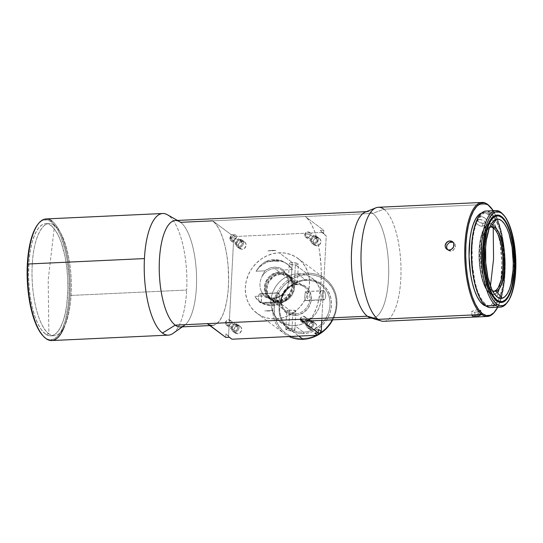 <?xml version="1.0" encoding="UTF-8"?>
<svg xmlns="http://www.w3.org/2000/svg" width="543" height="543" viewBox="0 0 543 543"><rect width="100%" height="100%" fill="white"/><g stroke="black" fill="none" stroke-linecap="round" stroke-linejoin="round"><path stroke-width="0.41" stroke-dasharray="2.71 2.04" d="M54.538 225.46A56.119 19.521 -92.7 0 1 71.174 294.116A56.119 19.521 -92.7 0 1 48.863 333.775L48.205 279.781L54.538 225.46L51.042 225.623A56.119 19.521 87.3 0 0 45.592 223.723A56.119 19.521 87.3 0 0 28.528 272.919A56.119 19.521 87.3 0 0 45.368 333.938L48.863 333.775A56.119 19.521 -92.7 0 1 32.023 272.756A56.119 19.521 -92.7 0 1 49.087 223.56A56.119 19.521 -92.7 0 1 54.538 225.46A56.119 19.521 -92.7 0 1 71.377 286.48A56.119 19.521 -92.7 0 1 54.314 335.676A56.119 19.521 -92.7 0 1 48.863 333.775L45.368 333.938L41.621 330.069L38.132 324.266L35.023 316.752L32.431 307.82L30.435 297.808L29.132 287.111L28.555 276.122L29.105 260.043L30.394 250.18L32.37 241.465L34.956 234.216L38.044 228.718L41.526 225.182L45.266 223.743L49.121 224.463L51.042 225.623L54.789 229.492L58.277 235.295L61.379 242.809L65.058 256.635L66.714 267.041L67.658 277.935L67.861 288.903L66.748 304.569L65.106 313.902L62.818 321.924L59.968 328.332L56.662 332.866L53.031 335.364L49.216 335.723L45.368 333.938A56.119 19.521 87.3 0 0 50.811 335.839A56.119 19.521 87.3 0 0 67.882 286.643A56.119 19.521 87.3 0 0 51.042 225.623L54.538 225.46L48.205 279.781L48.863 333.775C38.417 326.771 30.449 293.858 32.227 265.12C33.476 235.974 44.173 216.962 54.538 225.46M503.524 255.617A35.383 12.313 87.3 0 0 493.2 224.992L493.227 227.782L493.2 224.992A35.383 12.313 87.3 0 0 489.766 223.797A35.383 12.313 87.3 0 0 479.299 262.669A35.383 12.313 87.3 0 0 489.623 293.288A35.383 12.313 87.3 0 0 503.524 255.617L503.89 255.597A35.383 12.313 -92.7 0 1 493.424 294.469A35.383 12.313 -92.7 0 1 479.659 262.649L479.299 262.669L479.659 262.649L480.412 269.443L483.189 281.593L485.096 286.487L487.268 290.329L489.603 292.969L492.033 294.306L494.442 294.299L496.757 292.935L498.881 290.267L500.727 286.412L503.334 275.735L503.992 269.328L504.182 262.527L503.137 248.803L501.949 242.409L498.46 231.759L496.288 227.917L493.947 225.277L491.524 223.94L489.107 223.954L486.8 225.311L484.675 227.979L482.829 231.834L481.322 236.748L479.564 248.918L479.659 262.649A35.383 12.313 -92.7 0 1 490.132 223.777A35.383 12.313 -92.7 0 1 503.89 255.597L503.524 255.617A35.383 12.313 87.3 0 0 493.2 224.992C484.994 217.926 477.175 239.103 479.299 262.669C480.752 278.26 484.193 288.469 489.623 293.288A35.383 12.313 87.3 0 0 493.058 294.482A35.383 12.313 87.3 0 0 503.524 255.617M490.444 286.12L489.623 293.288L490.444 286.12M492.372 290.559A32.342 11.254 -92.7 0 1 482.32 259.561A32.342 11.254 -92.7 0 1 489.447 227.768A32.342 11.254 87.3 0 0 487.241 230.3A32.342 11.254 87.3 0 0 482.32 259.561A32.342 11.254 87.3 0 0 489.935 288.245A32.342 11.254 87.3 0 0 492.372 290.559M491.171 226.879A32.342 11.254 87.3 0 0 490.275 226.818A32.342 11.254 87.3 0 0 489.338 226.974L491.123 226.893L489.338 226.974A32.342 11.254 87.3 0 0 480.609 261A32.342 11.254 87.3 0 0 493.282 291.428A32.342 11.254 87.3 0 0 494.171 291.286M483.637 263.165L484.342 263.084L483.637 263.165A43.752 15.224 87.3 0 0 500.653 302.512A43.752 15.224 87.3 0 0 501.013 302.485A43.752 15.224 87.3 0 1 483.637 263.165A43.752 15.224 87.3 0 1 483.44 247.499L484.152 247.465L483.44 247.499A43.752 15.224 87.3 0 0 483.637 263.165M506.436 298.752A43.752 15.224 87.3 0 0 513.8 270.109L514.235 270.088L513.8 270.109A43.752 15.224 87.3 0 0 513.597 254.443L514.051 254.491L513.597 254.443A43.752 15.224 87.3 0 0 502.37 217.953M496.58 215.096A43.752 15.224 87.3 0 1 496.94 215.096A43.752 15.224 87.3 0 0 483.44 247.499A43.752 15.224 87.3 0 1 496.58 215.096L497.293 215.069M506.151 299.125A43.752 15.224 87.3 0 0 513.8 270.109A43.752 15.224 87.3 0 0 513.597 254.443A43.752 15.224 87.3 0 0 502.689 218.306M447.581 249.719L449.17 250.852L450.866 251.131L449.428 250.058L450.866 251.131L452.584 250.69L455.068 248.056L455.251 244.54L454.389 243.121L452.489 241.635M454.389 243.121L453.018 242.212L454.389 243.121L455.251 244.54L455.36 247.174L453.364 250.221L451.742 250.995L449.998 251.083L446.801 249.264M489.942 206.516A57.069 19.853 -92.7 0 1 504.556 258.529A57.069 19.853 -92.7 0 1 494.836 311.675M383.657 321.293A57.069 19.853 87.3 0 0 401.005 271.262A57.069 19.853 87.3 0 0 383.887 209.204L487.607 204.378L383.887 209.204L372.729 213.392A53.268 18.53 87.3 0 0 365.344 212.075M474.385 316.297L479.639 315.687L481.505 314.546L479.164 313.806L475.593 314.193L472.132 315.673L472.546 316.155L474.385 316.297M482.177 223.316L484.682 222.983L485.856 222.141L486.413 220.953L485.91 218.985L484.763 217.845L482.259 216.779L480.446 216.623L478.207 217.261L477.175 218.775L477.684 220.709L479.557 222.433L482.177 223.316M482.259 216.779L480.446 216.623L479.55 219.548L483.107 220.315L484.512 221.306L485.361 222.555L485.442 224.191L486.413 220.953L486.256 219.63L485.408 218.388L482.259 216.779M485.51 223.879L484.953 225.067L483.012 226.159L481.268 226.241L478.654 225.359L476.788 223.621L476.279 221.687L477.311 220.186L479.55 219.548L480.446 216.623L477.704 217.689L477.175 218.775L478.179 221.34L479.557 222.433L483.066 223.343L482.164 226.268L480.372 226.071L477.283 224.259L476.279 221.687L476.808 220.607L477.949 219.867L480.446 219.569L482.265 219.956L484.512 221.306L485.523 223.221L484.953 225.067L482.164 226.268L483.066 223.343L484.682 222.983L485.856 222.141L486.413 220.953M481.254 315.028L481.505 314.546L481.03 314.125L478.322 313.813L477.786 309.815L480.969 310.562L479.781 311.506L474.691 312.279L475.227 316.277L474.691 312.279L471.555 311.886L472.743 310.942L475.967 310.019L477.786 309.815L478.322 313.813L473.272 314.926L472.091 315.87L472.546 316.155M480.969 310.562L480.331 311.282L477.433 312.021L473.109 312.293L471.555 311.886L473.415 310.677L476.89 309.89L480.012 309.972L480.969 310.562L480.718 311.044M494.544 312.049A57.069 19.853 87.3 0 0 504.556 258.529A57.069 19.853 87.3 0 0 489.616 206.17M493.234 210.684A56.309 19.589 -92.7 0 1 497.727 307.216L501.325 297.869L504.04 284.294L504.97 273.971L504.956 257.565L504.006 246.637L501.264 231.284L497.157 218.354L493.234 210.684M305.397 321.117L305.098 321.137A53.268 18.53 87.3 0 0 321.286 274.446A53.268 18.53 87.3 0 0 305.302 216.528L212.666 220.845A53.268 18.53 -92.7 0 1 228.644 278.763A53.268 18.53 -92.7 0 1 212.449 325.454L209.863 325.576M180.378 326.947A53.268 18.53 87.3 0 0 196.58 280.256A53.268 18.53 87.3 0 0 180.595 222.338A53.268 18.53 -92.7 0 1 196.478 274.527A53.268 18.53 -92.7 0 1 184.287 325.529L182.387 326.852M308.947 319.752L312.252 316.399L313.773 314.01L316.481 307.935L318.653 300.32L320.737 286.67L321.266 276.591L321.076 266.185L319.474 250.818L316.42 236.931L313.698 229.085L310.555 222.739L308.858 220.2L305.302 216.528L323.784 230.293L323.594 233.965L326.234 235.934L321.809 320.363L326.234 235.934L320.221 230.456L326.234 235.934L320.221 230.456L323.784 230.293L320.221 230.456L323.594 233.965L323.784 230.293L305.302 216.528L372.729 213.392A53.268 18.53 -92.7 0 1 388.707 271.31A53.268 18.53 -92.7 0 1 372.512 318.001L371.392 318.055M485.917 304.447L484.268 304.528L485.917 304.447L482.795 301.222L479.883 296.383L477.297 290.118L475.132 282.672L472.376 265.398L472.05 247.194L472.824 238.615L474.188 230.829L476.102 224.144L478.478 218.802L481.234 215.014L484.261 212.937L487.438 212.632L490.655 214.125A46.8 16.283 -92.7 0 1 495.345 219.718A46.8 16.283 -92.7 0 1 498.997 298.026A46.8 16.283 -92.7 0 1 490.465 306.035A46.8 16.283 -92.7 0 1 485.917 304.447A46.8 16.283 -92.7 0 1 471.881 253.561A46.8 16.283 -92.7 0 1 486.107 212.537A46.8 16.283 -92.7 0 1 490.655 214.125L493.777 217.349L496.682 222.189L499.275 228.454L501.44 235.9L504.189 253.174L504.522 271.378L503.748 279.957L502.377 287.742L500.47 294.428L498.094 299.77L495.338 303.557L492.311 305.641L489.134 305.94L485.917 304.447M481.41 213.066L484.587 212.768L487.804 214.254L490.926 217.485L493.831 222.325L496.424 228.589L498.589 236.035L500.252 244.384L501.82 262.466L500.897 280.093L499.526 287.871L497.619 294.564L495.243 299.906L492.487 303.686L489.46 305.77L485.958 306.001A46.8 16.283 87.3 0 0 487.614 306.164A46.8 16.283 87.3 0 0 501.569 273.251A46.8 16.283 87.3 0 0 493.302 221.279A46.8 16.283 87.3 0 0 487.804 214.254L490.655 214.125L487.804 214.254A46.8 16.283 87.3 0 0 483.256 212.673A46.8 16.283 87.3 0 0 481.627 212.985M168.635 215.571L180.595 222.338L168.635 215.571A60.877 21.177 -92.7 0 1 186.677 290.043A60.877 21.177 87.3 0 0 168.635 215.571A60.877 21.177 87.3 0 0 167.325 214.709M172.857 333.504A60.877 21.177 87.3 0 0 186.677 290.043A60.877 21.177 -92.7 0 1 168.391 335.126M43.046 335.9A60.11 20.912 87.3 0 0 45.164 337.794L45.836 338.493L45.164 337.794A60.11 20.912 87.3 0 0 69.063 295.317A60.11 20.912 87.3 0 0 51.246 221.768L51.992 221.001A60.877 21.177 -92.7 0 1 70.033 295.48A60.877 21.177 -92.7 0 1 64.563 326.038M51.748 340.556A60.877 21.177 87.3 0 0 70.033 295.48L186.677 290.043L70.033 295.48A60.877 21.177 87.3 0 0 51.992 221.001A60.877 21.177 87.3 0 0 46.087 218.938M506.578 303.354A48.32 16.813 87.3 0 0 515.083 258.753A48.32 16.813 87.3 0 0 502.893 214.241A48.32 16.813 -92.7 0 1 515.056 258.04A48.32 16.813 -92.7 0 1 507.013 302.777M490.533 307.555A48.32 16.813 87.3 0 0 499.798 298.283A48.32 16.813 87.3 0 0 496.126 219.392A48.32 16.813 87.3 0 0 490.729 212.659L500.707 212.191L490.729 212.659A48.32 16.813 87.3 0 0 486.039 211.017M291.917 330.959L298.82 336.103L291.917 330.959L292.874 312.598L290.24 312.306L287.05 310.942L286.88 310.467L289.711 310.243L279.543 302.668A15.218 13.718 126.7 0 1 271.222 300.191A15.218 13.718 126.7 0 1 267.02 284.016A15.218 13.718 126.7 0 1 281.084 273.299L291.252 280.867L288.672 281.688L288.245 282.353L288.523 282.923L294.415 283.229L296.397 284.702A15.218 13.718 -53.3 0 0 282.333 295.419A15.218 13.718 -53.3 0 0 286.534 311.594A15.218 13.718 -53.3 0 0 294.856 314.071L292.874 312.598L291.917 330.959L287.668 330.395L285.788 329.255L288.747 328.596L293.688 328.888L294.625 329.282L294.774 330.063L291.917 330.959L294.801 330.029M275.681 318.863L288.747 328.596L289.711 310.243L286.765 310.576L289.405 312.062L292.874 312.598L294.998 312.082L295.881 311.112L294.659 310.209L289.711 310.243L288.747 328.596L275.681 318.863A34.243 30.87 126.7 0 1 256.954 313.284A34.243 30.87 126.7 0 1 247.493 276.896A34.243 30.87 126.7 0 1 279.143 252.773A34.243 30.87 126.7 0 1 297.863 258.359A34.243 30.87 126.7 0 1 307.324 294.74A34.243 30.87 126.7 0 1 275.681 318.863L269.457 318.524L263.538 316.922L258.156 314.125L253.513 310.243L249.787 305.424L247.119 299.845L245.619 293.729L245.341 287.315L246.298 280.84L248.443 274.554L251.708 268.704L255.957 263.511L261.034 259.174L266.735 255.862L272.851 253.703L279.143 252.773L292.209 262.507L279.143 252.773L285.367 253.119L291.286 254.721L296.668 257.518L301.311 261.4L305.037 266.219L307.698 271.792L309.198 277.907L309.476 284.328L308.526 290.804L306.374 297.089L303.109 302.94L298.86 308.132L293.783 312.469L288.082 315.782L281.966 317.94L275.681 318.863M293.071 262.507L292.209 262.507L291.252 280.867L292.209 262.507L290.091 262.907L289.222 263.674L289.894 264.4L292.731 264.869L296.899 264.746L298.338 264.21L296.458 263.07L293.071 262.507M306.598 273.224L295.378 264.869L294.415 283.229L288.523 282.923L288.245 282.353L288.672 281.688L291.252 280.867L294.72 281.403L297.36 282.889L294.415 283.229L295.378 264.869L306.598 273.224A34.243 30.87 126.7 0 1 332.703 319.854A34.243 30.87 -53.3 0 0 325.318 278.81A34.243 30.87 -53.3 0 0 306.598 273.224L306.938 274.622L306.598 273.224A34.243 30.87 -53.3 0 0 274.948 297.347A34.243 30.87 -53.3 0 0 284.417 333.735A34.243 30.87 -53.3 0 0 289.1 336.551A34.243 30.87 126.7 0 1 274.032 300.204A34.243 30.87 126.7 0 1 306.598 273.224M323.94 299.804L323.065 298.867L322.535 295.833L322.854 291.815L323.771 290.702L325.006 292.243L325.719 295.541L325.23 298.677L323.94 299.804M273.21 297.951A15.218 13.718 126.7 0 1 264.889 295.467A15.218 13.718 126.7 0 1 261.142 290.973L260.124 287.702L259.914 284.07L260.511 280.317L261.889 276.72A15.218 13.718 126.7 0 1 274.751 268.575L279.367 272.016A15.218 13.718 -53.3 0 0 265.303 282.74A15.218 13.718 -53.3 0 0 269.511 298.908A15.218 13.718 -53.3 0 0 277.826 301.392L273.21 297.951A15.218 13.718 -53.3 0 0 286.066 289.813L282.197 295.107A16.358 14.749 126.7 0 1 272.756 298.759L273.21 297.951L272.756 298.759L277.69 297.7L282.197 295.107L291.129 294.693L286.08 299.315L280.005 302.566A23.397 21.096 126.7 0 1 262.866 303.367L258.135 300.591L254.721 296.383A23.397 21.096 -53.3 0 0 259.608 301.732A23.397 21.096 -53.3 0 0 291.129 294.693L285.218 300.856L280.358 303.673L275.084 305.254L272.396 305.553L267.115 305.125L262.221 303.374L258.006 300.401L254.721 296.383L263.654 295.969L267.909 298.161L272.756 298.759A16.358 14.749 126.7 0 1 263.654 295.969L261.142 290.973A15.218 13.718 -53.3 0 0 273.21 297.951L277.826 301.392L280.622 300.978L285.876 298.548L290.023 294.313L292.426 288.917L292.725 283.188L290.878 277.996L287.159 274.127L282.136 272.172L276.57 272.43L271.324 274.86L269.063 276.787L265.724 281.695L264.767 284.491L264.468 290.22L266.321 295.419L270.041 299.288L272.43 300.53L277.826 301.392A15.218 13.718 -53.3 0 0 291.896 290.668A15.218 13.718 -53.3 0 0 287.688 274.5A15.218 13.718 -53.3 0 0 279.367 272.016L274.751 268.575A15.218 13.718 -53.3 0 0 261.889 276.72L264.97 270.835L256.038 271.249L259.982 265.805L265.045 261.801A23.397 21.096 126.7 0 1 273.713 259.602A23.397 21.096 126.7 0 1 282.184 261L287.939 264.529L292.446 269.552A23.397 21.096 -53.3 0 0 287.559 264.203A23.397 21.096 -53.3 0 0 274.765 260.389L273.713 259.602L274.765 260.389A23.397 21.096 -53.3 0 0 256.038 271.249L259.758 266.905L264.312 263.531L269.409 261.312L274.765 260.389L280.045 260.816L284.946 262.568L289.161 265.541L292.446 269.552L283.514 269.966L279.258 267.78L274.412 267.183L269.477 268.235L264.97 270.835A16.358 14.749 126.7 0 1 283.514 269.966L286.813 275.559A15.218 13.718 -53.3 0 0 274.751 268.575A15.218 13.718 126.7 0 1 283.066 271.059A15.218 13.718 126.7 0 1 286.813 275.559L288.102 279.027L288.414 282.733L287.715 286.412L286.066 289.813A15.218 13.718 126.7 0 1 273.21 297.951M273.577 261.027L277.222 261.231A21.876 19.724 -53.3 0 0 273.631 261.068L273.631 261.068A21.876 19.724 126.7 0 1 277.222 261.231L282.184 261L278.057 259.853L273.713 259.602L269.314 260.26L265.045 261.801L270.007 261.57A21.876 19.724 126.7 0 1 273.631 261.068A21.876 19.724 -53.3 0 0 270.007 261.57L273.577 261.027L282.184 261L287.939 264.529L292.446 269.552L283.514 269.966L286.813 275.559L288.102 279.027L288.414 282.733L287.715 286.412L286.066 289.813L282.197 295.107L291.129 294.693L286.08 299.315L280.005 302.566L262.866 303.367L266.993 304.514L271.344 304.766L275.742 304.107L280.005 302.566L267.828 303.137A21.876 19.724 -53.3 0 0 275.043 302.797L262.866 303.367L258.135 300.591L254.721 296.383L263.654 295.969L261.142 290.973L260.124 287.702L259.914 284.07L260.511 280.317L263.233 273.638L264.97 270.835L256.038 271.249L259.982 265.805L265.045 261.801L273.577 261.027M281.036 274.215A14.267 12.862 -53.3 0 0 267.848 284.267A14.267 12.862 -53.3 0 0 271.792 299.424A14.267 12.862 -53.3 0 0 279.591 301.752L277.88 300.476A14.267 12.862 126.7 0 1 270.075 298.148A14.267 12.862 126.7 0 1 266.131 282.984A14.267 12.862 126.7 0 1 279.319 272.939L281.036 274.215L286.093 275.023L290.274 277.806L292.935 282.136L293.675 287.362L292.385 292.677L289.249 297.279L284.763 300.469L279.591 301.752L274.534 300.944L270.353 298.161L267.692 293.824L266.952 288.604L268.249 283.29L269.606 280.853L273.489 276.882L275.871 275.498L281.036 274.215L279.319 272.939A14.267 12.862 126.7 0 1 287.118 275.26A14.267 12.862 126.7 0 1 291.062 290.424A14.267 12.862 126.7 0 1 277.88 300.476L279.591 301.752A14.267 12.862 -53.3 0 0 292.779 291.7A14.267 12.862 -53.3 0 0 288.835 276.543A14.267 12.862 -53.3 0 0 281.036 274.215M278.98 293.281L278.355 292.813L277.181 293.43L276.224 296.213L276.849 299.661L278.525 301.922L279.088 301.331L279.394 298.582L278.98 293.281M295.881 311.112L295.602 310.542L295.881 311.112L295.453 311.777L292.874 312.598L294.856 314.071A15.218 13.718 126.7 0 1 281.376 300.048A15.218 13.718 126.7 0 1 296.397 284.702L296.851 283.894A16.358 14.749 -53.3 0 0 280.704 300.394A16.358 14.749 -53.3 0 0 295.195 315.469L294.856 314.071L295.195 315.469L292.222 315.307L286.819 313.209L282.822 309.048L280.833 303.462L281.159 297.299L283.745 291.503L288.197 286.948L293.844 284.335L299.824 284.057L305.22 286.161L309.225 290.315L311.214 295.901L310.888 302.064L308.302 307.861L303.849 312.415L298.202 315.028L295.195 315.469A16.358 14.749 -53.3 0 0 311.343 298.969A16.358 14.749 -53.3 0 0 296.851 283.894L296.397 284.702A15.218 13.718 126.7 0 1 309.877 298.725A15.218 13.718 126.7 0 1 294.856 314.071A15.218 13.718 -53.3 0 0 308.919 303.354A15.218 13.718 -53.3 0 0 304.718 287.179A15.218 13.718 -53.3 0 0 296.397 284.702L294.415 283.229L297.245 282.998L297.075 282.523L297.36 282.889M285.883 329.106L288.747 328.596M290.919 330.959L286.073 329.682M286.765 310.576L287.05 310.942M288.523 282.923L288.245 282.353M289.962 264.427L295.378 264.869M289.222 263.749L289.5 264.183M291.299 262.595L290.166 262.88M323.574 290.702L305.363 291.577L304.671 297.55L305.431 300.503L323.614 299.661L305.431 300.503L306.951 300.035L307.901 297.245L307.277 293.804L305.363 291.577L324.076 290.844M322.997 298.698L322.549 296.078L322.834 291.896M259.513 301.989L260.049 302.621L278.233 301.772L276.849 299.661L276.224 296.213L277.181 293.43L278.695 292.962L260.511 293.811L278.695 292.962L279.19 293.756L279.394 298.582L278.763 301.894L260.355 302.763L261.271 301.65L261.59 297.625L261.061 294.598L259.846 293.695L259.181 294.272L258.448 296.559L258.611 299.58L259.513 301.989M259.744 293.736L258.658 295.453L258.407 297.931L258.855 300.503L260.049 302.621M277.975 292.847L278.695 292.962M309.761 328.372A4.188 3.774 126.7 0 1 307.474 327.694A4.188 3.774 126.7 0 1 306.313 323.248A4.188 3.774 126.7 0 1 310.182 320.295L312.822 322.264A4.188 3.774 -53.3 0 0 308.953 325.209A4.188 3.774 -53.3 0 0 310.107 329.662A4.188 3.774 -53.3 0 0 312.401 330.341L309.761 328.372L311.275 327.999L313.114 326.431L313.773 324.945L313.671 322.623L311.668 320.533L309.415 320.411L307.969 321.076L306.428 322.956L306.266 326.051L307.616 327.796L309.761 328.372L312.401 330.341A4.188 3.774 -53.3 0 0 316.264 327.395A4.188 3.774 -53.3 0 0 315.11 322.942A4.188 3.774 -53.3 0 0 312.822 322.264L310.182 320.295A4.188 3.774 126.7 0 1 312.469 320.981A4.188 3.774 126.7 0 1 313.63 325.427A4.188 3.774 126.7 0 1 309.761 328.372M314.187 243.929A4.188 3.774 126.7 0 1 311.899 243.244A4.188 3.774 126.7 0 1 310.739 238.798A4.188 3.774 126.7 0 1 314.607 235.845L317.248 237.814A4.188 3.774 -53.3 0 0 313.379 240.766A4.188 3.774 -53.3 0 0 314.54 245.212A4.188 3.774 -53.3 0 0 316.827 245.891L314.187 243.929L315.7 243.549L317.54 241.981L318.313 239.707L318.096 238.173L316.094 236.083L313.84 235.961L311.254 237.793L310.474 240.067L310.691 241.601L312.042 243.345L314.187 243.929L316.827 245.891A4.188 3.774 -53.3 0 0 320.696 242.945A4.188 3.774 -53.3 0 0 319.535 238.499A4.188 3.774 -53.3 0 0 317.248 237.814L314.607 235.845A4.188 3.774 126.7 0 1 316.895 236.531A4.188 3.774 126.7 0 1 318.055 240.977A4.188 3.774 126.7 0 1 314.187 243.929M239.361 247.411A4.188 3.774 126.7 0 1 237.074 246.726A4.188 3.774 126.7 0 1 235.913 242.28A4.188 3.774 126.7 0 1 239.782 239.334L242.422 241.302A4.188 3.774 -53.3 0 0 238.553 244.248A4.188 3.774 -53.3 0 0 239.707 248.694A4.188 3.774 -53.3 0 0 242.002 249.38L239.361 247.411L241.574 246.631L242.714 245.463L243.373 243.983L243.271 241.655L241.927 239.911L239.015 239.449L237.569 240.115L236.029 241.995L235.866 245.083L237.216 246.834L239.361 247.411L242.002 249.38A4.188 3.774 -53.3 0 0 245.864 246.427A4.188 3.774 -53.3 0 0 244.71 241.981A4.188 3.774 -53.3 0 0 242.422 241.302L239.782 239.334A4.188 3.774 126.7 0 1 242.069 240.013A4.188 3.774 126.7 0 1 243.23 244.465A4.188 3.774 126.7 0 1 239.361 247.411M234.936 331.861A4.188 3.774 126.7 0 1 232.642 331.176A4.188 3.774 126.7 0 1 231.488 326.73A4.188 3.774 126.7 0 1 235.357 323.784L237.997 325.746A4.188 3.774 -53.3 0 0 234.128 328.698A4.188 3.774 -53.3 0 0 235.282 333.144A4.188 3.774 -53.3 0 0 237.576 333.823L234.936 331.861L237.148 331.081L238.289 329.913L239.063 327.639L238.845 326.105L237.501 324.361L234.59 323.893L232.004 325.725L231.223 328.006L231.44 329.533L232.791 331.278L234.936 331.861L237.576 333.823A4.188 3.774 -53.3 0 0 241.438 330.877A4.188 3.774 -53.3 0 0 240.284 326.431A4.188 3.774 -53.3 0 0 237.997 325.746L235.357 323.784A4.188 3.774 126.7 0 1 237.644 324.463A4.188 3.774 126.7 0 1 238.798 328.909A4.188 3.774 126.7 0 1 234.936 331.861M303.137 339.314L303.591 338.506A33.103 29.845 -53.3 0 0 336.26 305.118A33.103 29.845 -53.3 0 0 306.938 274.622L300.856 275.518L294.944 277.602L289.433 280.806L284.525 285L280.419 290.016L277.263 295.677L275.186 301.752L274.263 308.01L274.534 314.214L275.98 320.126L278.559 325.515L282.156 330.171L286.65 333.925L291.856 336.626L297.571 338.174L303.591 338.506L309.666 337.61L315.578 335.526L321.096 332.323L325.997 328.128L330.11 323.112L333.259 317.458L335.336 311.383L336.26 305.118L335.995 298.915L334.542 293.01L331.97 287.62L328.366 282.957L323.879 279.204L318.673 276.502L312.951 274.955L306.938 274.622A33.103 29.845 -53.3 0 0 274.263 308.01A33.103 29.845 -53.3 0 0 303.591 338.506L303.137 339.314M306.225 280.385A26.824 24.184 -53.3 0 0 281.43 299.281A26.824 24.184 -53.3 0 0 288.842 327.782A26.824 24.184 -53.3 0 0 303.51 332.153L294.666 325.569A26.824 24.184 126.7 0 1 279.998 321.191A26.824 24.184 126.7 0 1 272.586 292.697A26.824 24.184 126.7 0 1 297.381 273.794L306.225 280.385L306.68 279.577A27.965 25.209 -53.3 0 0 279.075 307.786A27.965 25.209 -53.3 0 0 303.849 333.551L303.51 332.153A26.824 24.184 126.7 0 1 279.747 307.44A26.824 24.184 126.7 0 1 306.225 280.385A26.824 24.184 126.7 0 1 329.988 305.098A26.824 24.184 126.7 0 1 303.51 332.153L303.849 333.551A27.965 25.209 -53.3 0 0 331.454 305.342A27.965 25.209 -53.3 0 0 306.68 279.577L306.225 280.385L297.381 273.794A26.824 24.184 126.7 0 1 312.042 278.172A26.824 24.184 126.7 0 1 319.454 306.673A26.824 24.184 126.7 0 1 294.666 325.569L303.51 332.153A26.824 24.184 -53.3 0 0 328.298 313.257A26.824 24.184 -53.3 0 0 320.886 284.756A26.824 24.184 -53.3 0 0 306.225 280.385M300.259 319.359A3.041 2.742 126.7 0 1 304.922 316.779A3.041 2.742 126.7 0 1 305.953 319.094L312.822 324.205A3.041 2.742 -53.3 0 0 308.824 321.775A3.041 2.742 -53.3 0 0 307.121 324.47L300.259 319.359L302.471 318.748L305.953 319.094C304.256 315.388 302.356 315.476 300.259 319.359C301.956 323.058 303.856 322.97 305.953 319.094L302.471 318.748L300.259 319.359L307.121 324.47A3.041 2.742 -53.3 0 0 311.119 326.9A3.041 2.742 -53.3 0 0 312.822 324.205L305.953 319.094A3.041 2.742 126.7 0 1 300.252 319.576A3.041 2.742 126.7 0 1 300.259 319.359M304.684 234.909A3.041 2.742 126.7 0 1 309.347 232.336A3.041 2.742 126.7 0 1 310.386 234.644L317.248 239.755A3.041 2.742 -53.3 0 0 313.25 237.325A3.041 2.742 -53.3 0 0 311.546 240.02L304.684 234.909L306.897 234.304L310.386 234.644C308.682 230.945 306.781 231.033 304.684 234.909C306.381 238.608 308.281 238.52 310.386 234.644L306.897 234.304L304.684 234.909L311.546 240.02A3.041 2.742 -53.3 0 0 315.544 242.449A3.041 2.742 -53.3 0 0 317.248 239.755L310.386 234.644A3.041 2.742 126.7 0 1 305.716 237.216A3.041 2.742 126.7 0 1 304.684 234.909M229.859 238.391A3.041 2.742 126.7 0 1 234.522 235.818A3.041 2.742 126.7 0 1 235.56 238.126L242.422 243.237A3.041 2.742 -53.3 0 0 238.425 240.807A3.041 2.742 -53.3 0 0 236.721 243.502L229.859 238.391L232.071 237.786L235.56 238.126C233.857 234.427 231.956 234.515 229.859 238.391C231.556 242.097 233.456 242.002 235.56 238.126L232.071 237.786L229.859 238.391L236.721 243.502A3.041 2.742 -53.3 0 0 240.719 245.931A3.041 2.742 -53.3 0 0 242.422 243.237L235.56 238.126A3.041 2.742 126.7 0 1 230.89 240.698A3.041 2.742 126.7 0 1 229.859 238.391M225.433 322.841A3.041 2.742 126.7 0 1 230.096 320.268A3.041 2.742 126.7 0 1 231.128 322.576L237.997 327.687A3.041 2.742 -53.3 0 0 233.999 325.257A3.041 2.742 -53.3 0 0 232.295 327.952L225.433 322.841L227.646 322.237L231.128 322.576C229.431 318.877 227.531 318.965 225.433 322.841C227.13 326.54 229.031 326.452 231.128 322.576L227.646 322.237L225.433 322.841L232.295 327.952A3.041 2.742 -53.3 0 0 236.293 330.382A3.041 2.742 -53.3 0 0 237.997 327.687L231.128 322.576A3.041 2.742 126.7 0 1 226.465 325.148A3.041 2.742 126.7 0 1 225.433 322.841M303.849 333.551L298.765 333.273L293.933 331.963L289.534 329.682L285.747 326.513L282.699 322.569L280.527 318.022L279.299 313.026L279.075 307.786L279.855 302.499L281.607 297.367L284.274 292.589L287.742 288.347L291.89 284.803L296.546 282.095L301.541 280.337L306.68 279.577L311.757 279.855L316.589 281.165L320.988 283.446L324.782 286.623L327.823 290.559L330.001 295.114L331.223 300.103L331.454 305.342L330.673 310.63L328.915 315.768L326.255 320.546L322.78 324.782L318.639 328.325L313.976 331.033L308.987 332.798L303.849 333.551M232.295 327.952L233.239 325.841L235.295 324.884L237.271 325.651L237.997 327.687L237.053 329.805L234.99 330.755L233.022 329.995L232.295 327.952M236.721 243.502L237.664 241.391L239.728 240.434L241.696 241.201L242.266 242.124L242.422 243.237L241.479 245.355L239.415 246.312L237.447 245.545L236.721 243.502M311.546 240.02L312.49 237.902L313.447 237.223L315.632 237.121L317.092 238.642L316.969 240.888L315.347 242.551L313.162 242.653L311.702 241.133L311.546 240.02M307.121 324.47L308.064 322.352L310.121 321.402L312.096 322.162L312.822 324.205L311.879 326.316L309.815 327.273L307.847 326.506L307.121 324.47M297.381 273.794L292.453 274.52L287.661 276.217L283.195 278.81L279.217 282.204L275.892 286.276L273.333 290.858L271.649 295.779L270.903 300.849L271.12 305.879L272.294 310.671L274.385 315.035L277.303 318.816L280.941 321.856L285.156 324.042L289.792 325.298L294.666 325.569L299.593 324.843L304.385 323.153L308.852 320.553L312.829 317.16L316.155 313.094L318.714 308.505L320.397 303.585L321.144 298.514L320.927 293.485L319.752 288.693L317.662 284.328L314.743 280.555L311.105 277.507L306.89 275.321L302.254 274.066L297.381 273.794M261.102 302.159L261.536 296.865L260.511 293.811M278.763 301.894L278.233 301.772M324.762 299.431L323.614 299.661M324.802 291.801L325.725 295.921L325.264 298.596M305.431 300.503L306.157 300.618L305.146 300.191L304.671 297.55L305.363 291.577M297.591 263.511L292.209 262.507M298.338 264.149L298.053 263.783M296.295 264.808L297.415 264.665M289.738 328.569L294.625 329.282M297.075 282.523L293.885 281.165L291.252 280.867L281.084 273.299A15.218 13.718 126.7 0 1 289.405 275.776A15.218 13.718 126.7 0 1 293.614 291.951A15.218 13.718 126.7 0 1 279.543 302.668L289.711 310.243L295.602 310.542M305.892 291.693L307.277 293.804L307.888 296.363L307.596 298.854L306.157 300.618M281.084 273.299L278.287 273.706L273.034 276.143L268.894 280.378L266.484 285.767L266.185 291.503L268.038 296.695L271.758 300.564L276.781 302.519L282.34 302.261L287.593 299.824L291.74 295.589L294.143 290.2L294.442 284.464L293.777 281.749L290.939 277.127L286.48 274.161L281.084 273.299M279.319 272.939L284.376 273.747L288.557 276.53L290.111 278.539L291.842 283.405L291.564 288.781L289.31 293.838L285.421 297.808L280.5 300.089L275.281 300.333L270.577 298.501L267.088 294.869L265.975 292.548L265.235 287.328L266.532 282.014L269.661 277.412L274.154 274.222L279.319 272.939M318.592 329.431L314.831 333.266L318.592 329.431M229.316 337.251L225.949 333.741L225.759 337.413L225.949 333.741L229.316 337.251M231.956 339.212L225.949 333.741L231.956 339.212M233.592 240.244L228.589 335.71L233.592 240.244L237.345 236.409L233.592 240.244L230.951 238.282L233.592 240.244M322.861 232.424L237.345 236.409L234.705 234.44L230.951 238.282L234.705 234.44L231.142 234.61L230.951 238.282L231.142 234.61L234.705 234.44L237.345 236.409L322.861 232.424M312.401 330.341L309.686 329.289L308.689 326.486L309.069 324.924L310.61 323.044L313.582 322.304L315.985 323.906L316.413 326.913L314.614 329.56L312.401 330.341M316.827 245.891L314.112 244.839L313.114 242.035L313.494 240.474L315.035 238.594L318.008 237.854L320.411 239.456L320.838 242.463L319.04 245.11L316.827 245.891M242.002 249.38L239.287 248.321L238.289 245.517L239.069 243.244L240.21 242.083L243.183 241.343L245.585 242.945L246.013 245.945L244.214 248.592L242.002 249.38M237.576 333.823L234.861 332.771L234.081 331.501L233.979 329.18L235.784 326.533L238.757 325.793L241.16 327.388L241.587 330.395L239.789 333.042L237.576 333.823M489.162 307.453L492.44 307.148L495.569 304.996L498.413 301.087L500.863 295.575L502.838 288.666L504.25 280.629L505.207 262.432L503.585 243.759L501.868 235.139L499.628 227.449L496.96 220.981L493.954 215.985L490.729 212.659L486.114 211.017M366.437 211.641L367.557 211.587A53.268 18.53 -92.7 0 1 372.729 213.392L212.666 220.845L231.142 234.61L212.666 220.845L216.216 224.517L219.528 230.022L222.474 237.155L224.945 245.633L226.831 255.135L228.074 265.289L228.623 280.907L228.094 290.98L226.872 300.34L224.999 308.614L222.549 315.497L219.61 320.716L216.304 324.069L212.754 325.433L209.103 324.755M51.992 221.001L51.246 221.768A60.11 20.912 87.3 0 0 37.854 224.381M43.053 335.907L47.221 339.036L49.291 339.708L53.377 339.321L57.266 336.646L60.802 331.787L62.397 328.59L65.167 320.825L68.065 306.333L69.063 295.317L69.042 277.806L67.237 260.464L65.099 249.746L60.714 235.94L57.164 228.773L53.275 223.567L51.246 221.768L47.119 219.854L43.033 220.241L41.051 221.293L37.874 224.354M212.666 220.845L180.595 222.338A53.268 18.53 87.3 0 0 175.423 220.533M370.258 317.716A53.268 18.53 87.3 0 0 388.666 274.486A53.268 18.53 87.3 0 0 372.729 213.392L383.887 209.204A57.069 19.853 -92.7 0 1 400.965 274.663A57.069 19.853 -92.7 0 1 381.247 320.988M476.279 221.687L477.175 218.775M383.887 209.204A57.069 19.853 87.3 0 0 378.342 207.277M494.218 291.272L492.006 291.279L489.793 290.057L487.655 287.641L483.922 279.665L481.39 268.554L480.44 256.011L481.213 243.943L483.596 234.182L485.286 230.66L487.227 228.223L489.338 226.974L491.544 226.967M447.222 249.223L447.751 249.902M471.555 311.886L471.813 311.458M272.05 250.357L276.292 250.527A31.385 28.297 -53.3 0 0 272.131 250.418L276.292 250.527L267.943 250.92L272.131 250.418A31.385 28.297 -53.3 0 0 267.943 250.92L272.05 250.357M267.943 250.92A31.385 28.297 126.7 0 1 272.131 250.418A31.385 28.297 126.7 0 1 276.292 250.527L267.943 250.92M264.801 310.888L273.149 310.494L264.801 310.888A31.385 28.297 -53.3 0 0 273.149 310.494L264.801 310.888M493.424 294.469L493.058 294.482M495.06 291.347L493.282 291.428M487.241 230.3L491.578 223.499M489.935 288.245L494.89 294.611M481.512 314.58L480.976 310.596M490.465 306.035L487.614 306.164M45.592 223.723L49.087 223.56M297.863 258.359L325.318 278.81M264.889 295.467L269.511 298.908M287.559 264.203L286.908 263.715M271.792 299.424L270.075 298.148M286.534 311.594L271.222 300.191M285.788 329.282L286.765 310.596M288.245 282.394L289.222 263.708M323.655 290.688L305.499 291.537M260.049 293.654L278.206 292.806M307.474 327.694L310.107 329.662M311.899 243.244L314.54 245.212M237.074 246.726L239.707 248.694M232.642 331.176L235.282 333.144M288.842 327.782L279.998 321.191M304.922 316.779L311.791 321.897M309.347 232.336L316.216 237.447M234.522 235.818L241.391 240.929M230.096 320.268L236.965 325.379M226.465 325.148L233.327 330.259M230.89 240.698L237.753 245.816M305.716 237.216L312.578 242.327M301.29 321.666L308.152 326.777M320.886 284.756L312.042 278.172M237.644 324.463L240.284 326.431M242.069 240.013L244.71 241.981M316.895 236.531L319.535 238.499M312.469 320.981L315.11 322.942M260.47 302.777L278.627 301.928M324.076 299.811L305.919 300.659M297.36 282.869L298.338 264.183M294.903 329.764L295.881 311.071M304.718 287.179L289.405 275.776M288.835 276.543L287.118 275.26M259.608 301.732L258.95 301.25M283.066 271.059L287.688 274.5M256.954 313.284L284.417 333.735M50.811 335.839L54.314 335.676M177.432 220.438L179.448 221.585M486.107 212.537L483.256 212.673M472.084 315.843L471.548 311.858M500.653 302.512L501.365 302.478M492.053 226.736L490.275 226.818M490.132 223.777L489.766 223.797"/><path stroke-width="0.81" d="M493.56 259.038L490.444 286.12L493.56 259.038L493.227 227.782L493.56 259.038M495.997 291.191A32.342 11.254 -92.7 0 1 495.06 291.347A32.342 11.254 -92.7 0 1 492.372 290.559A32.342 11.254 87.3 0 0 495.997 291.191L502.323 298.222A39.687 13.806 -92.7 0 1 494.89 294.611A39.687 13.806 -92.7 0 1 485.537 259.411A39.687 13.806 -92.7 0 1 491.578 223.499A39.687 13.806 -92.7 0 1 496.336 219.324L491.123 226.893A32.342 11.254 87.3 0 0 489.447 227.768A32.342 11.254 -92.7 0 1 491.123 226.893L496.336 219.324L493.743 220.852L491.367 223.838L489.291 228.169L486.372 240.142L485.632 247.33L485.741 262.724L487.919 277.521L491.836 289.46L494.273 293.77L496.893 296.729L499.614 298.236L502.323 298.222L504.915 296.688L507.298 293.702L509.368 289.378L511.058 283.874L513.033 270.217L513.244 262.588L512.076 247.194L508.967 233.565L506.823 228.08L504.393 223.777L501.766 220.811L499.044 219.311L496.336 219.324A39.687 13.806 -92.7 0 1 512.918 254.816A39.687 13.806 -92.7 0 1 502.323 298.222L495.997 291.191A32.342 11.254 87.3 0 0 504.63 255.821A32.342 11.254 87.3 0 0 491.123 226.893A32.342 11.254 -92.7 0 1 492.053 226.736A32.342 11.254 -92.7 0 1 504.725 257.165A32.342 11.254 -92.7 0 1 495.997 291.191L494.218 291.272L495.997 291.191M494.171 291.286A32.342 11.254 87.3 0 0 494.218 291.272A32.342 11.254 87.3 0 0 503.015 258.529A32.342 11.254 87.3 0 0 491.171 226.879L493.763 228.189L495.902 230.605L497.883 234.114L501.074 243.841L502.852 255.902L502.94 268.446L501.332 279.577L498.27 287.593L496.329 290.023L494.218 291.272M484.342 263.084L484.607 263.056A42.992 14.96 -92.7 0 1 503.015 218.632A42.992 14.96 -92.7 0 1 514.051 254.491A42.992 14.96 -92.7 0 1 506.734 298.392A42.992 14.96 -92.7 0 1 484.607 263.056L484.342 263.084M503.015 218.632L502.37 217.953A43.752 15.224 87.3 0 0 496.933 215.096A43.752 15.224 87.3 0 1 502.689 218.306M514.513 270.075L514.201 253.058L511.628 236.911L509.605 229.947L507.182 224.089L504.461 219.562L501.542 216.548L498.542 215.15L495.569 215.435L492.739 217.383L490.159 220.92L487.94 225.915L486.155 232.166L484.152 247.465A43.752 15.224 -92.7 0 1 497.293 215.069A43.752 15.224 -92.7 0 1 514.513 270.075A43.752 15.224 -92.7 0 1 501.365 302.478A43.752 15.224 -92.7 0 1 484.152 247.465L484.458 264.482L487.03 280.636L489.06 287.6L491.476 293.458L494.198 297.978L497.116 300.998L500.123 302.39L503.096 302.112L505.927 300.164L508.499 296.621L510.725 291.632L512.511 285.374L514.513 270.075M451.145 249.624L448.559 250.011L446.97 249.386L445.783 248.158L445.185 246.522L445.28 244.73L446.054 243.054L449.034 241.004L451.586 241.146L452.957 242.056L453.819 243.481L453.636 246.99L451.145 249.624L449.428 250.058L447.731 249.78L446.312 248.837L445.403 247.37L445.145 245.626L446.658 242.348L448.179 241.302L449.909 240.882L451.586 241.146L453.459 242.714L454.057 245.212L453.188 247.812L451.145 249.624M452.489 241.635L452.957 242.056M451.348 241.954L449.909 240.882L451.348 241.954L449.611 242.368L447.018 244.927L446.577 246.692L446.835 248.443L447.751 249.902L446.617 247.588L447.018 244.927L449.611 242.368L453.018 242.212L451.348 241.954M490.261 206.849L489.616 206.17A57.069 19.853 87.3 0 0 487.607 204.378A57.069 19.853 87.3 0 0 464.923 244.703A57.069 19.853 87.3 0 0 481.838 314.526L378.111 319.359A57.069 19.853 87.3 0 0 383.657 321.293L487.376 316.46A57.069 19.853 -92.7 0 1 481.838 314.526A57.069 19.853 87.3 0 0 494.544 312.049L495.128 311.315A56.309 19.589 -92.7 0 1 482.584 313.759L481.838 314.526L482.584 313.759L478.831 309.877L475.329 304.053L472.213 296.519L469.607 287.552L467.611 277.514L466.294 266.769L465.718 255.746L465.901 244.866L466.831 234.549L468.473 225.182L470.774 217.132L473.632 210.704L476.951 206.15L480.589 203.645L484.417 203.286L488.279 205.078A56.309 19.589 -92.7 0 1 490.261 206.849A56.309 19.589 -92.7 0 1 493.234 210.684L487.607 204.378A57.069 19.853 -92.7 0 1 489.942 206.516M494.836 311.675A57.069 19.853 -92.7 0 1 487.376 316.46M472.546 316.155L478.845 315.863L481.505 314.546M372.512 318.001A53.268 18.53 -92.7 0 1 367.339 316.196A53.268 18.53 87.3 0 0 370.258 317.716L381.247 320.988A57.069 19.853 -92.7 0 1 378.111 319.359A57.069 19.853 -92.7 0 1 361.02 260.735A57.069 19.853 -92.7 0 1 375.973 207.799L365.344 212.075A53.268 18.53 87.3 0 0 351.389 261.482A53.268 18.53 87.3 0 0 367.339 316.196L378.111 319.359L481.838 314.526A57.069 19.853 -92.7 0 1 464.713 252.475A57.069 19.853 -92.7 0 1 482.069 202.444A57.069 19.853 -92.7 0 1 487.607 204.378L488.279 205.078A56.309 19.589 -92.7 0 0 465.901 244.866A56.309 19.589 -92.7 0 0 482.584 313.759L486.453 315.558L490.281 315.191L493.92 312.687L497.727 307.216A56.309 19.589 -92.7 0 1 495.128 311.315M375.973 207.799A57.069 19.853 -92.7 0 1 383.887 209.204M212.449 325.454A53.268 18.53 -92.7 0 1 207.277 323.648L175.206 325.142A53.268 18.53 87.3 0 0 180.378 326.947L209.863 325.576M184.287 325.529A53.268 18.53 -92.7 0 1 175.206 325.142A53.268 18.53 -92.7 0 1 159.35 261.577A53.268 18.53 -92.7 0 1 179.448 221.585A53.268 18.53 -92.7 0 1 180.595 222.338L212.666 220.845M209.103 324.755L225.759 337.413L207.277 323.648L299.919 319.338L318.395 333.103L314.831 333.266L317.472 335.235L231.956 339.212L229.316 337.251L225.759 337.413L229.316 337.251L231.956 339.212L317.472 335.235L321.232 331.393L318.592 329.431L318.395 333.103L318.592 329.431L321.232 331.393L317.472 335.235L314.831 333.266L318.395 333.103L299.919 319.338L367.339 316.196L299.919 319.338A53.268 18.53 87.3 0 0 305.091 321.137L371.392 318.055M486.284 306.069L483.066 304.582L479.944 301.351L477.032 296.512L474.446 290.254L472.281 282.801L470.618 274.453L469.05 256.371L469.973 238.75L471.338 230.965L473.252 224.273L475.627 218.931L478.383 215.15L481.627 212.985A46.8 16.283 87.3 0 0 469.043 256.052A46.8 16.283 87.3 0 0 483.066 304.582L484.268 304.528L483.066 304.582A46.8 16.283 87.3 0 0 485.958 306.001M64.563 326.038A60.877 21.177 -92.7 0 1 45.836 338.493A60.877 21.177 87.3 0 0 51.748 340.556L168.391 335.126A60.877 21.177 -92.7 0 1 162.479 333.063L175.206 325.142L162.479 333.063A60.877 21.177 87.3 0 0 172.857 333.504L182.387 326.852M177.432 220.438L167.325 214.709A60.877 21.177 87.3 0 0 144.438 258.583A60.877 21.177 87.3 0 0 162.479 333.063A60.877 21.177 -92.7 0 1 144.438 258.583L27.795 264.02A60.877 21.177 87.3 0 0 45.836 338.493A60.877 21.177 -92.7 0 1 43.698 336.579A60.877 21.177 -92.7 0 1 27.795 264.02L144.438 258.583A60.877 21.177 -92.7 0 1 162.724 213.508A60.877 21.177 -92.7 0 1 168.635 215.571M496.017 210.555L486.039 211.017A48.32 16.813 87.3 0 0 471.344 253.377A48.32 16.813 87.3 0 0 485.842 305.919L495.82 305.451A48.32 16.813 -92.7 0 1 481.322 252.916A48.32 16.813 -92.7 0 1 496.017 210.555A48.32 16.813 -92.7 0 1 500.707 212.191L501.718 213.243L500.707 212.191A48.32 16.813 -92.7 0 1 502.893 214.241A48.32 16.813 87.3 0 0 502.404 213.711A48.32 16.813 87.3 0 0 500.707 212.191A48.32 16.813 87.3 0 0 481.498 246.339A48.32 16.813 87.3 0 0 495.82 305.451L485.842 305.919A48.32 16.813 87.3 0 0 490.533 307.555L500.51 307.087A48.32 16.813 -92.7 0 1 495.82 305.451A48.32 16.813 87.3 0 0 506.578 303.354L507.454 302.247A47.18 16.412 -92.7 0 1 496.947 304.304L495.82 305.451L496.947 304.304A47.18 16.412 -92.7 0 1 482.965 246.583A47.18 16.412 -92.7 0 1 501.718 213.243A47.18 16.412 -92.7 0 1 503.375 214.729A47.18 16.412 -92.7 0 1 515.728 258.006A47.18 16.412 -92.7 0 1 507.454 302.247M507.013 302.777A48.32 16.813 -92.7 0 1 500.51 307.087M298.82 336.103L303.137 339.314A34.243 30.87 -53.3 0 0 332.703 319.854A34.243 30.87 126.7 0 1 303.137 339.314A34.243 30.87 126.7 0 1 289.1 336.551A34.243 30.87 -53.3 0 0 303.137 339.314L298.82 336.103M321.232 331.393L321.809 320.363L321.232 331.393M486.114 211.017L484.125 211.431L481.003 213.575L478.159 217.485L475.702 222.997L473.734 229.906L472.322 237.943L471.365 256.14L472.987 274.812L474.704 283.432L476.937 291.123L479.612 297.591L482.618 302.587L485.842 305.919L489.162 307.453M366.437 211.641L175.423 220.533A53.268 18.53 87.3 0 0 159.228 267.224A53.268 18.53 87.3 0 0 175.206 325.142L299.919 319.338L303.571 321.035L305.397 321.117L308.947 319.752M162.724 213.508L46.087 218.938A60.877 21.177 87.3 0 0 27.795 264.02A60.877 21.177 -92.7 0 1 38.438 223.648A60.877 21.177 -92.7 0 1 51.992 221.001M38.438 223.648L37.854 224.381A60.11 20.912 87.3 0 0 27.313 280.751A60.11 20.912 87.3 0 0 43.046 335.9L43.698 336.579M37.874 224.354L35.607 227.775L32.553 234.637L29.125 248.076L27.347 264.244L27.36 281.756L29.173 299.098L32.621 314.77L37.413 327.436L39.239 330.789L43.135 335.988M482.069 202.444L378.342 207.277A57.069 19.853 87.3 0 0 360.993 257.301A57.069 19.853 87.3 0 0 378.111 319.359L367.339 316.196A53.268 18.53 -92.7 0 1 351.355 258.278A53.268 18.53 -92.7 0 1 367.557 211.587M472.349 315.442L472.091 315.87M446.814 249.278L446.312 248.837M496.947 304.304L493.797 301.046L490.865 296.173L488.252 289.853L486.066 282.346L484.397 273.93L482.808 255.699L483.745 237.936L485.123 230.083L487.044 223.343L489.447 217.96L492.223 214.146L495.27 212.041L498.481 211.743L501.718 213.243L504.861 216.494L507.8 221.374L510.406 227.687L512.592 235.2L515.368 252.61L515.701 270.964L514.92 279.611L513.542 287.457L511.615 294.204L509.219 299.587L506.443 303.401L503.388 305.499L500.184 305.804L496.947 304.304M506.734 298.392L506.151 299.125A43.752 15.224 87.3 0 1 501.006 302.485A43.752 15.224 87.3 0 0 506.436 298.752M484.607 263.056L484.492 246.373L486.63 231.583L488.456 225.616L490.702 220.926L493.282 217.689L496.092 216.033L499.024 216.019L501.97 217.648L504.814 220.858L507.447 225.521L509.768 231.467L511.689 238.458L513.135 246.23L514.404 262.907L514.173 271.167L512.035 285.964L510.203 291.924L507.963 296.614L505.384 299.851L502.574 301.508L499.641 301.521L496.696 299.892L493.845 296.688L491.211 292.019L488.89 286.08L485.523 271.31L484.607 263.056M496.58 215.096L497.293 215.069M502.404 213.711L503.375 214.729M500.653 302.512L501.365 302.478"/></g></svg>
